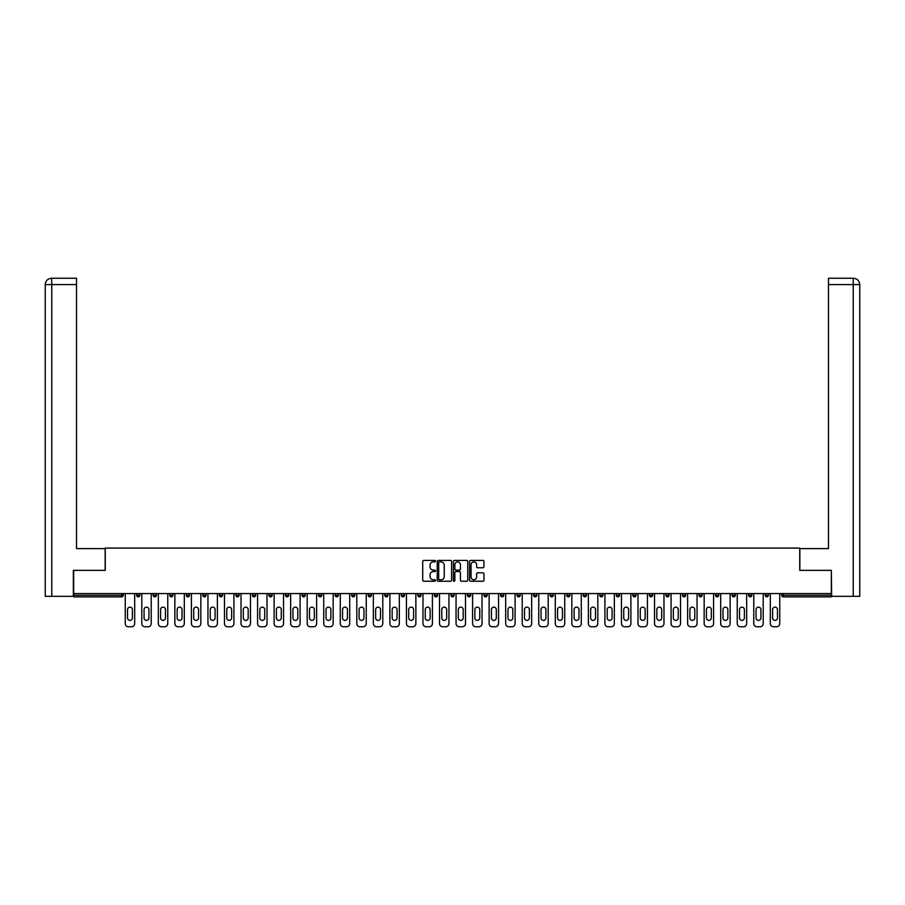 <?xml version="1.0" encoding="UTF-8"?>
<svg xmlns="http://www.w3.org/2000/svg" width="905" height="905" viewBox="0 0 905 905"><rect width="100%" height="100%" fill="white"/><g stroke="black" fill="none" stroke-linecap="round" stroke-linejoin="round"><path stroke-width="1.36" d="M435.531 561.145A0.724 0.724 0 0 0 434.807 560.421L423.755 560.421A1.041 1.041 0 0 0 422.714 561.462L422.714 580.196A1.041 1.041 0 0 0 423.755 581.236L434.807 581.236A0.724 0.724 0 0 0 435.531 580.501A0.724 0.724 0 0 0 434.807 579.777L433.382 579.777A3.326 3.326 0 0 1 430.045 576.451L430.045 574.89A3.326 3.326 0 0 1 433.382 571.553L434.807 571.553A0.724 0.724 0 0 0 435.531 570.829A0.724 0.724 0 0 0 434.807 570.093L433.382 570.093A3.326 3.326 0 0 1 430.045 566.768L430.045 565.206A3.326 3.326 0 0 1 433.382 561.881L434.807 561.881A0.724 0.724 0 0 0 435.531 561.145M482.919 567.752A1.041 1.041 0 0 0 483.96 566.711L483.96 561.462A1.041 1.041 0 0 0 482.919 560.421L470.634 560.421A1.041 1.041 0 0 0 469.593 561.462L469.593 580.196A1.041 1.041 0 0 0 470.634 581.236L482.919 581.236A1.041 1.041 0 0 0 483.96 580.196L483.96 573.849A1.041 1.041 0 0 0 482.919 572.808L477.659 572.808A1.041 1.041 0 0 0 476.618 573.849L476.618 576.994A2.783 2.783 0 0 1 473.835 579.777A2.783 2.783 0 0 1 471.053 576.994L471.053 564.663A2.783 2.783 0 0 1 473.835 561.881A2.783 2.783 0 0 1 476.618 564.663L476.618 566.711A1.041 1.041 0 0 0 477.659 567.752L482.919 567.752M51.766 596.327L45.25 596.327L45.25 284.611C45.635 280.742 47.75 278.627 51.608 278.242L76.529 278.242L76.529 284.611L51.766 284.611L51.766 596.327L73.35 596.327L73.35 570.354L105.263 570.354L105.263 548.079L799.737 548.079L799.737 570.354L831.333 570.354L831.333 593.567L73.667 593.567L73.667 595.264L121.7 595.264L121.7 593.567M73.667 570.354L73.667 593.567M451.595 561.462A1.041 1.041 0 0 0 450.554 560.421L438.269 560.421A1.041 1.041 0 0 0 437.228 561.462L437.228 580.196A1.041 1.041 0 0 0 438.269 581.236L450.554 581.236A1.041 1.041 0 0 0 451.595 580.196L451.595 561.462M454.446 560.421L466.731 560.421A1.041 1.041 0 0 1 467.772 561.462L467.772 580.196A1.041 1.041 0 0 1 466.731 581.236L461.471 581.236A1.041 1.041 0 0 1 460.43 580.196L460.43 572.594A1.041 1.041 0 0 0 459.389 571.553L455.905 571.553A1.041 1.041 0 0 0 454.864 572.594L454.864 580.501A0.724 0.724 0 0 1 454.14 581.236A0.724 0.724 0 0 1 453.405 580.501L453.405 561.462A1.041 1.041 0 0 1 454.446 560.421M123.284 593.567L123.284 595.264A1.595 1.595 0 0 1 121.7 596.859L73.667 596.859L73.667 595.264M831.333 593.567L831.333 596.859L783.3 596.859A1.595 1.595 0 0 1 781.716 595.264L781.716 593.567M136.644 593.567L136.644 595.264L136.644 593.567M121.7 596.859A1.595 1.595 0 0 0 123.284 595.264A1.595 1.595 0 0 1 121.7 596.859L121.7 595.264L123.284 595.264M138.239 596.859A1.595 1.595 0 0 1 136.644 595.264A1.595 1.595 0 0 0 138.239 596.859A1.595 1.595 0 0 0 139.822 595.264L139.822 593.567L139.822 595.264A1.595 1.595 0 0 1 138.239 596.859A1.595 1.595 0 0 1 136.644 595.264L139.822 595.264A1.595 1.595 0 0 1 138.239 596.859M153.183 593.567L153.183 595.264L153.183 593.567M156.361 593.567L156.361 595.264A1.595 1.595 0 0 1 154.778 596.859A1.595 1.595 0 0 1 153.183 595.264A1.595 1.595 0 0 0 154.778 596.859A1.595 1.595 0 0 0 156.361 595.264A1.595 1.595 0 0 1 154.778 596.859A1.595 1.595 0 0 1 153.183 595.264L156.361 595.264M169.721 593.567L169.721 595.264L169.721 593.567M172.912 593.567L172.912 595.264L172.912 593.567M186.272 595.264A1.595 1.595 0 0 0 187.855 596.859A1.595 1.595 0 0 0 189.45 595.264A1.595 1.595 0 0 1 187.855 596.859A1.595 1.595 0 0 0 189.45 595.264L189.45 593.567L189.45 595.264L186.272 595.264A1.595 1.595 0 0 0 187.855 596.859A1.595 1.595 0 0 1 186.272 595.264L186.272 593.567M202.811 593.567L202.811 595.264L202.811 593.567M205.989 593.567L205.989 595.264L205.989 593.567M222.528 593.567L222.528 595.264A1.595 1.595 0 0 1 220.933 596.859A1.595 1.595 0 0 1 219.349 595.264L219.349 593.567M237.472 596.859A1.595 1.595 0 0 0 239.067 595.264L239.067 593.567L239.067 595.264A1.595 1.595 0 0 1 237.472 596.859A1.595 1.595 0 0 1 235.888 595.264L235.888 593.567M252.427 593.567L252.427 595.264L252.427 593.567M255.606 593.567L255.606 595.264A1.595 1.595 0 0 1 254.022 596.859A1.595 1.595 0 0 1 252.427 595.264L255.606 595.264A1.595 1.595 0 0 1 254.022 596.859M272.145 593.567L272.145 595.264A1.595 1.595 0 0 1 270.561 596.859A1.595 1.595 0 0 1 268.966 595.264L268.966 593.567M287.1 596.859A1.595 1.595 0 0 0 288.684 595.264L288.684 593.567L288.684 595.264A1.595 1.595 0 0 1 287.1 596.859A1.595 1.595 0 0 1 285.505 595.264L285.505 593.567M305.234 593.567L305.234 595.264A1.595 1.595 0 0 1 303.639 596.859A1.595 1.595 0 0 1 302.044 595.264L302.044 593.567M318.583 593.567L318.583 595.264L318.583 593.567M321.773 593.567L321.773 595.264A1.595 1.595 0 0 1 320.178 596.859A1.595 1.595 0 0 1 318.583 595.264L321.773 595.264A1.595 1.595 0 0 1 320.178 596.859M338.312 593.567L338.312 595.264L335.133 595.264A1.595 1.595 0 0 0 336.717 596.859A1.595 1.595 0 0 1 335.133 595.264L335.133 593.567M353.255 596.859A1.595 1.595 0 0 0 354.851 595.264L354.851 593.567L354.851 595.264A1.595 1.595 0 0 1 353.255 596.859A1.595 1.595 0 0 1 351.672 595.264L351.672 593.567M371.389 593.567L371.389 595.264A1.595 1.595 0 0 1 369.794 596.859A1.595 1.595 0 0 1 368.211 595.264L368.211 593.567M384.749 593.567L384.749 595.264L384.749 593.567M387.928 593.567L387.928 595.264A1.595 1.595 0 0 1 386.344 596.859A1.595 1.595 0 0 1 384.749 595.264L387.928 595.264A1.595 1.595 0 0 1 386.344 596.859M404.467 593.567L404.467 595.264A1.595 1.595 0 0 1 402.883 596.859A1.595 1.595 0 0 1 401.288 595.264L401.288 593.567M417.827 595.264L421.006 595.264A1.595 1.595 0 0 1 419.422 596.859A1.595 1.595 0 0 0 421.006 595.264L421.006 593.567L421.006 595.264A1.595 1.595 0 0 1 419.422 596.859A1.595 1.595 0 0 1 417.827 595.264L417.827 593.567M437.545 593.567L437.545 595.264A1.595 1.595 0 0 1 435.961 596.859A1.595 1.595 0 0 1 434.366 595.264L434.366 593.567M450.905 593.567L450.905 595.264L450.905 593.567M454.095 593.567L454.095 595.264L454.095 593.567M467.455 593.567L467.455 595.264L467.455 593.567M470.634 593.567L470.634 595.264A1.595 1.595 0 0 1 469.039 596.859A1.595 1.595 0 0 1 467.455 595.264L470.634 595.264A1.595 1.595 0 0 1 469.039 596.859M483.994 593.567L483.994 595.264L483.994 593.567M487.173 593.567L487.173 595.264L487.173 593.567M500.533 593.567L500.533 595.264L500.533 593.567M503.712 593.567L503.712 595.264A1.595 1.595 0 0 1 502.117 596.859A1.595 1.595 0 0 1 500.533 595.264A1.595 1.595 0 0 0 502.117 596.859A1.595 1.595 0 0 0 503.712 595.264A1.595 1.595 0 0 1 502.117 596.859A1.595 1.595 0 0 1 500.533 595.264L503.712 595.264M520.251 593.567L520.251 595.264A1.595 1.595 0 0 1 518.656 596.859A1.595 1.595 0 0 1 517.072 595.264L517.072 593.567M536.789 593.567L536.789 595.264L533.611 595.264A1.595 1.595 0 0 0 535.206 596.859A1.595 1.595 0 0 1 533.611 595.264L533.611 593.567M553.328 593.567L553.328 595.264A1.595 1.595 0 0 1 551.745 596.859A1.595 1.595 0 0 1 550.149 595.264L550.149 593.567M566.688 593.567L566.688 595.264L566.688 593.567M569.867 593.567L569.867 595.264A1.595 1.595 0 0 1 568.283 596.859A1.595 1.595 0 0 1 566.688 595.264A1.595 1.595 0 0 0 568.283 596.859A1.595 1.595 0 0 1 566.688 595.264L569.867 595.264A1.595 1.595 0 0 1 568.283 596.859M586.417 593.567L586.417 595.264A1.595 1.595 0 0 1 584.822 596.859A1.595 1.595 0 0 1 583.227 595.264L583.227 593.567M602.956 593.567L602.956 595.264L599.766 595.264A1.595 1.595 0 0 0 601.361 596.859A1.595 1.595 0 0 1 599.766 595.264L599.766 593.567M619.495 593.567L619.495 595.264A1.595 1.595 0 0 1 617.9 596.859A1.595 1.595 0 0 1 616.316 595.264L616.316 593.567M636.034 593.567L636.034 595.264L632.855 595.264A1.595 1.595 0 0 0 634.439 596.859A1.595 1.595 0 0 1 632.855 595.264L632.855 593.567M652.573 593.567L652.573 595.264A1.595 1.595 0 0 1 650.978 596.859A1.595 1.595 0 0 1 649.394 595.264L649.394 593.567M669.112 593.567L669.112 595.264L665.933 595.264A1.595 1.595 0 0 0 667.528 596.859A1.595 1.595 0 0 1 665.933 595.264L665.933 593.567M685.651 593.567L685.651 595.264A1.595 1.595 0 0 1 684.067 596.859A1.595 1.595 0 0 1 682.472 595.264L682.472 593.567M702.19 593.567L702.19 595.264L699.011 595.264A1.595 1.595 0 0 0 700.606 596.859A1.595 1.595 0 0 1 699.011 595.264L699.011 593.567M718.728 593.567L718.728 595.264L715.55 595.264A1.595 1.595 0 0 0 717.145 596.859A1.595 1.595 0 0 1 715.55 595.264L715.55 593.567M735.279 593.567L735.279 595.264L732.088 595.264A1.595 1.595 0 0 0 733.683 596.859A1.595 1.595 0 0 1 732.088 595.264L732.088 593.567M751.817 593.567L751.817 595.264A1.595 1.595 0 0 1 750.222 596.859A1.595 1.595 0 0 1 748.639 595.264L748.639 593.567M768.356 593.567L768.356 595.264A1.595 1.595 0 0 1 766.761 596.859A1.595 1.595 0 0 1 765.178 595.264L765.178 593.567M171.317 596.859A1.595 1.595 0 0 1 169.721 595.264A1.595 1.595 0 0 0 171.317 596.859A1.595 1.595 0 0 0 172.912 595.264A1.595 1.595 0 0 1 171.317 596.859A1.595 1.595 0 0 1 169.721 595.264L172.912 595.264A1.595 1.595 0 0 1 171.317 596.859M204.394 596.859A1.595 1.595 0 0 1 202.811 595.264A1.595 1.595 0 0 0 204.394 596.859A1.595 1.595 0 0 0 205.989 595.264A1.595 1.595 0 0 1 204.394 596.859A1.595 1.595 0 0 1 202.811 595.264L205.989 595.264A1.595 1.595 0 0 1 204.394 596.859M336.717 596.859A1.595 1.595 0 0 0 338.312 595.264A1.595 1.595 0 0 1 336.717 596.859A1.595 1.595 0 0 1 335.133 595.264M452.5 596.859A1.595 1.595 0 0 1 450.905 595.264L454.095 595.264A1.595 1.595 0 0 1 452.5 596.859A1.595 1.595 0 0 0 454.095 595.264A1.595 1.595 0 0 1 452.5 596.859M485.578 596.859A1.595 1.595 0 0 1 483.994 595.264A1.595 1.595 0 0 0 485.578 596.859A1.595 1.595 0 0 0 487.173 595.264A1.595 1.595 0 0 1 485.578 596.859A1.595 1.595 0 0 1 483.994 595.264L487.173 595.264M535.206 596.859A1.595 1.595 0 0 0 536.789 595.264A1.595 1.595 0 0 1 535.206 596.859A1.595 1.595 0 0 1 533.611 595.264M601.361 596.859A1.595 1.595 0 0 0 602.956 595.264A1.595 1.595 0 0 1 601.361 596.859A1.595 1.595 0 0 1 599.766 595.264M636.034 595.264A1.595 1.595 0 0 1 634.439 596.859A1.595 1.595 0 0 0 636.034 595.264A1.595 1.595 0 0 1 634.439 596.859A1.595 1.595 0 0 1 632.855 595.264M667.528 596.859A1.595 1.595 0 0 0 669.112 595.264A1.595 1.595 0 0 1 667.528 596.859A1.595 1.595 0 0 1 665.933 595.264M684.067 596.859A1.595 1.595 0 0 0 685.651 595.264A1.595 1.595 0 0 1 684.067 596.859M700.606 596.859A1.595 1.595 0 0 0 702.19 595.264A1.595 1.595 0 0 1 700.606 596.859A1.595 1.595 0 0 1 699.011 595.264M717.145 596.859A1.595 1.595 0 0 0 718.728 595.264A1.595 1.595 0 0 1 717.145 596.859A1.595 1.595 0 0 1 715.55 595.264M733.683 596.859A1.595 1.595 0 0 0 735.279 595.264A1.595 1.595 0 0 1 733.683 596.859A1.595 1.595 0 0 1 732.088 595.264M439.411 561.881A0.724 0.724 0 0 0 438.687 562.605L438.687 579.053A0.724 0.724 0 0 0 439.411 579.777L440.927 579.777A3.326 3.326 0 0 0 444.253 576.451L444.253 565.206A3.326 3.326 0 0 0 440.927 561.881L439.411 561.881M460.43 564.709A2.783 2.783 0 0 0 457.647 561.926A2.783 2.783 0 0 0 454.864 564.709L454.864 569.053A1.041 1.041 0 0 0 455.905 570.093L459.389 570.093A1.041 1.041 0 0 0 460.43 569.053L460.43 564.709M132.402 609.574A2.444 2.444 0 0 0 129.969 607.142A2.444 2.444 0 0 0 127.526 609.574A2.444 2.444 0 0 1 129.969 607.142A2.444 2.444 0 0 1 132.402 609.574L132.402 617.957A2.444 2.444 0 0 1 129.969 620.389A2.444 2.444 0 0 1 127.526 617.957A2.444 2.444 0 0 0 129.969 620.389A2.444 2.444 0 0 0 132.402 617.957M125.252 593.567L125.252 623.579L125.252 593.567M128.431 626.758L131.508 626.758L128.431 626.758A3.179 3.179 0 0 1 125.252 623.579M134.687 593.567L134.687 623.579L134.687 593.567M127.526 617.957L127.526 609.574M131.508 626.758A3.179 3.179 0 0 0 134.687 623.579M105.15 570.354L105.15 548.611L76.529 548.611L76.529 284.611M45.25 284.611L51.766 284.611L51.608 278.242C47.739 278.627 45.623 280.742 45.25 284.611L45.25 532.706M799.85 570.354L799.85 548.611L828.471 548.611L828.471 278.242L853.381 278.242L828.471 278.242M859.75 596.327L859.75 532.706L859.75 596.327L831.65 596.327L831.333 570.354M853.392 278.242L851.797 278.242L853.392 278.242C857.25 278.627 859.365 280.742 859.75 284.611L859.75 532.706L859.75 284.611L859.75 532.706L859.75 284.611L828.471 284.611M148.94 609.574A2.444 2.444 0 0 0 146.508 607.142A2.444 2.444 0 0 0 144.065 609.574A2.444 2.444 0 0 1 146.508 607.142A2.444 2.444 0 0 1 148.94 609.574L148.94 617.957A2.444 2.444 0 0 1 146.508 620.389A2.444 2.444 0 0 1 144.065 617.957A2.444 2.444 0 0 0 146.508 620.389A2.444 2.444 0 0 0 148.94 617.957M141.791 593.567L141.791 623.579L141.791 593.567M144.97 626.758L148.047 626.758L144.97 626.758A3.179 3.179 0 0 1 141.791 623.579M151.226 593.567L151.226 623.579L151.226 593.567M165.479 609.574A2.444 2.444 0 0 0 163.047 607.142A2.444 2.444 0 0 0 160.604 609.574A2.444 2.444 0 0 1 163.047 607.142A2.444 2.444 0 0 1 165.479 609.574L165.479 617.957A2.444 2.444 0 0 1 163.047 620.389A2.444 2.444 0 0 1 160.604 617.957A2.444 2.444 0 0 0 163.047 620.389A2.444 2.444 0 0 0 165.479 617.957M158.33 593.567L158.33 623.579L158.33 593.567M161.509 626.758L164.586 626.758L161.509 626.758A3.179 3.179 0 0 1 158.33 623.579M167.764 593.567L167.764 623.579L167.764 593.567M182.029 609.574A2.444 2.444 0 0 0 179.586 607.142A2.444 2.444 0 0 0 177.142 609.574A2.444 2.444 0 0 1 179.586 607.142A2.444 2.444 0 0 1 182.029 609.574L182.029 617.957A2.444 2.444 0 0 1 179.586 620.389A2.444 2.444 0 0 1 177.142 617.957A2.444 2.444 0 0 0 179.586 620.389A2.444 2.444 0 0 0 182.029 617.957M174.869 593.567L174.869 623.579L174.869 593.567M178.047 626.758L181.124 626.758L178.047 626.758A3.179 3.179 0 0 1 174.869 623.579M184.303 593.567L184.303 623.579L184.303 593.567M198.568 609.574A2.444 2.444 0 0 0 196.125 607.142A2.444 2.444 0 0 0 193.693 609.574A2.444 2.444 0 0 1 196.125 607.142A2.444 2.444 0 0 1 198.568 609.574L198.568 617.957A2.444 2.444 0 0 1 196.125 620.389A2.444 2.444 0 0 1 193.693 617.957A2.444 2.444 0 0 0 196.125 620.389A2.444 2.444 0 0 0 198.568 617.957M191.407 593.567L191.407 623.579L191.407 593.567M194.586 626.758L197.663 626.758L194.586 626.758A3.179 3.179 0 0 1 191.407 623.579M200.842 593.567L200.842 623.579L200.842 593.567M215.107 609.574A2.444 2.444 0 0 0 212.664 607.142A2.444 2.444 0 0 0 210.232 609.574A2.444 2.444 0 0 1 212.664 607.142A2.444 2.444 0 0 1 215.107 609.574L215.107 617.957A2.444 2.444 0 0 1 212.664 620.389A2.444 2.444 0 0 1 210.232 617.957A2.444 2.444 0 0 0 212.664 620.389A2.444 2.444 0 0 0 215.107 617.957M207.946 593.567L207.946 623.579L207.946 593.567M211.125 626.758L214.202 626.758L211.125 626.758A3.179 3.179 0 0 1 207.946 623.579M217.381 593.567L217.381 623.579L217.381 593.567M144.065 617.957L144.065 609.574M148.047 626.758A3.179 3.179 0 0 0 151.226 623.579M160.604 617.957L160.604 609.574M164.586 626.758A3.179 3.179 0 0 0 167.764 623.579M177.142 617.957L177.142 609.574M181.124 626.758A3.179 3.179 0 0 0 184.303 623.579M193.693 617.957L193.693 609.574M197.663 626.758A3.179 3.179 0 0 0 200.842 623.579M210.232 617.957L210.232 609.574M214.202 626.758A3.179 3.179 0 0 0 217.381 623.579M231.646 609.574A2.444 2.444 0 0 0 229.203 607.142A2.444 2.444 0 0 0 226.77 609.574A2.444 2.444 0 0 1 229.203 607.142A2.444 2.444 0 0 1 231.646 609.574L231.646 617.957A2.444 2.444 0 0 1 229.203 620.389A2.444 2.444 0 0 1 226.77 617.957A2.444 2.444 0 0 0 229.203 620.389A2.444 2.444 0 0 0 231.646 617.957M224.485 593.567L224.485 623.579L224.485 593.567M227.664 626.758L230.741 626.758L227.664 626.758A3.179 3.179 0 0 1 224.485 623.579M233.92 593.567L233.92 623.579L233.92 593.567M226.77 617.957L226.77 609.574M230.741 626.758A3.179 3.179 0 0 0 233.92 623.579M248.185 609.574A2.444 2.444 0 0 0 245.753 607.142A2.444 2.444 0 0 0 243.309 609.574A2.444 2.444 0 0 1 245.753 607.142A2.444 2.444 0 0 1 248.185 609.574L248.185 617.957A2.444 2.444 0 0 1 245.753 620.389A2.444 2.444 0 0 1 243.309 617.957A2.444 2.444 0 0 0 245.753 620.389A2.444 2.444 0 0 0 248.185 617.957M241.024 593.567L241.024 623.579L241.024 593.567M244.214 626.758L247.28 626.758L244.214 626.758A3.179 3.179 0 0 1 241.024 623.579M250.47 593.567L250.47 623.579L250.47 593.567M243.309 617.957L243.309 609.574M247.28 626.758A3.179 3.179 0 0 0 250.47 623.579M264.724 609.574A2.444 2.444 0 0 0 262.292 607.142A2.444 2.444 0 0 0 259.848 609.574A2.444 2.444 0 0 1 262.292 607.142A2.444 2.444 0 0 1 264.724 609.574L264.724 617.957A2.444 2.444 0 0 1 262.292 620.389A2.444 2.444 0 0 1 259.848 617.957A2.444 2.444 0 0 0 262.292 620.389A2.444 2.444 0 0 0 264.724 617.957M257.574 593.567L257.574 623.579L257.574 593.567M260.753 626.758L263.83 626.758L260.753 626.758A3.179 3.179 0 0 1 257.574 623.579M267.009 593.567L267.009 623.579L267.009 593.567M259.848 617.957L259.848 609.574M263.83 626.758A3.179 3.179 0 0 0 267.009 623.579M281.263 609.574A2.444 2.444 0 0 0 278.831 607.142A2.444 2.444 0 0 0 276.387 609.574A2.444 2.444 0 0 1 278.831 607.142A2.444 2.444 0 0 1 281.263 609.574L281.263 617.957A2.444 2.444 0 0 1 278.831 620.389A2.444 2.444 0 0 1 276.387 617.957A2.444 2.444 0 0 0 278.831 620.389A2.444 2.444 0 0 0 281.263 617.957M274.113 593.567L274.113 623.579L274.113 593.567M277.292 626.758L280.369 626.758L277.292 626.758A3.179 3.179 0 0 1 274.113 623.579M283.548 593.567L283.548 623.579L283.548 593.567M276.387 617.957L276.387 609.574M280.369 626.758A3.179 3.179 0 0 0 283.548 623.579M297.802 609.574A2.444 2.444 0 0 0 295.369 607.142A2.444 2.444 0 0 0 292.926 609.574A2.444 2.444 0 0 1 295.369 607.142A2.444 2.444 0 0 1 297.802 609.574L297.802 617.957A2.444 2.444 0 0 1 295.369 620.389A2.444 2.444 0 0 1 292.926 617.957A2.444 2.444 0 0 0 295.369 620.389A2.444 2.444 0 0 0 297.802 617.957M290.652 593.567L290.652 623.579L290.652 593.567M293.831 626.758L296.908 626.758L293.831 626.758A3.179 3.179 0 0 1 290.652 623.579M300.087 593.567L300.087 623.579L300.087 593.567M292.926 617.957L292.926 609.574M296.908 626.758A3.179 3.179 0 0 0 300.087 623.579M314.352 609.574A2.444 2.444 0 0 0 311.908 607.142A2.444 2.444 0 0 0 309.465 609.574A2.444 2.444 0 0 1 311.908 607.142A2.444 2.444 0 0 1 314.352 609.574L314.352 617.957A2.444 2.444 0 0 1 311.908 620.389A2.444 2.444 0 0 1 309.465 617.957A2.444 2.444 0 0 0 311.908 620.389A2.444 2.444 0 0 0 314.352 617.957M307.191 593.567L307.191 623.579L307.191 593.567M310.37 626.758L313.447 626.758L310.37 626.758A3.179 3.179 0 0 1 307.191 623.579M316.626 593.567L316.626 623.579L316.626 593.567M309.465 617.957L309.465 609.574M313.447 626.758A3.179 3.179 0 0 0 316.626 623.579M330.891 609.574A2.444 2.444 0 0 0 328.447 607.142A2.444 2.444 0 0 0 326.015 609.574A2.444 2.444 0 0 1 328.447 607.142A2.444 2.444 0 0 1 330.891 609.574L330.891 617.957A2.444 2.444 0 0 1 328.447 620.389A2.444 2.444 0 0 1 326.015 617.957A2.444 2.444 0 0 0 328.447 620.389A2.444 2.444 0 0 0 330.891 617.957M323.73 593.567L323.73 623.579L323.73 593.567M326.909 626.758L329.986 626.758L326.909 626.758A3.179 3.179 0 0 1 323.73 623.579M333.164 593.567L333.164 623.579L333.164 593.567M326.015 617.957L326.015 609.574M329.986 626.758A3.179 3.179 0 0 0 333.164 623.579M347.43 609.574A2.444 2.444 0 0 0 344.986 607.142A2.444 2.444 0 0 0 342.554 609.574A2.444 2.444 0 0 1 344.986 607.142A2.444 2.444 0 0 1 347.43 609.574L347.43 617.957A2.444 2.444 0 0 1 344.986 620.389A2.444 2.444 0 0 1 342.554 617.957A2.444 2.444 0 0 0 344.986 620.389A2.444 2.444 0 0 0 347.43 617.957M340.269 593.567L340.269 623.579L340.269 593.567M343.448 626.758L346.525 626.758L343.448 626.758A3.179 3.179 0 0 1 340.269 623.579M349.703 593.567L349.703 623.579L349.703 593.567M342.554 617.957L342.554 609.574M346.525 626.758A3.179 3.179 0 0 0 349.703 623.579M363.968 609.574A2.444 2.444 0 0 0 361.525 607.142A2.444 2.444 0 0 0 359.093 609.574A2.444 2.444 0 0 1 361.525 607.142A2.444 2.444 0 0 1 363.968 609.574L363.968 617.957A2.444 2.444 0 0 1 361.525 620.389A2.444 2.444 0 0 1 359.093 617.957A2.444 2.444 0 0 0 361.525 620.389A2.444 2.444 0 0 0 363.968 617.957M356.808 593.567L356.808 623.579L356.808 593.567M359.986 626.758L363.063 626.758L359.986 626.758A3.179 3.179 0 0 1 356.808 623.579M366.242 593.567L366.242 623.579L366.242 593.567M359.093 617.957L359.093 609.574M363.063 626.758A3.179 3.179 0 0 0 366.242 623.579M380.507 609.574A2.444 2.444 0 0 0 378.064 607.142A2.444 2.444 0 0 0 375.632 609.574A2.444 2.444 0 0 1 378.064 607.142A2.444 2.444 0 0 1 380.507 609.574L380.507 617.957A2.444 2.444 0 0 1 378.064 620.389A2.444 2.444 0 0 1 375.632 617.957A2.444 2.444 0 0 0 378.064 620.389A2.444 2.444 0 0 0 380.507 617.957M373.346 593.567L373.346 623.579L373.346 593.567M376.537 626.758L379.602 626.758L376.537 626.758A3.179 3.179 0 0 1 373.346 623.579M382.792 593.567L382.792 623.579L382.792 593.567M375.632 617.957L375.632 609.574M379.602 626.758A3.179 3.179 0 0 0 382.792 623.579M397.046 609.574A2.444 2.444 0 0 0 394.614 607.142A2.444 2.444 0 0 0 392.17 609.574A2.444 2.444 0 0 1 394.614 607.142A2.444 2.444 0 0 1 397.046 609.574L397.046 617.957A2.444 2.444 0 0 1 394.614 620.389A2.444 2.444 0 0 1 392.17 617.957A2.444 2.444 0 0 0 394.614 620.389A2.444 2.444 0 0 0 397.046 617.957M389.897 593.567L389.897 623.579L389.897 593.567M393.075 626.758L396.141 626.758L393.075 626.758A3.179 3.179 0 0 1 389.897 623.579M399.331 593.567L399.331 623.579L399.331 593.567M392.17 617.957L392.17 609.574M396.141 626.758A3.179 3.179 0 0 0 399.331 623.579M413.585 609.574A2.444 2.444 0 0 0 411.153 607.142A2.444 2.444 0 0 0 408.709 609.574A2.444 2.444 0 0 1 411.153 607.142A2.444 2.444 0 0 1 413.585 609.574L413.585 617.957A2.444 2.444 0 0 1 411.153 620.389A2.444 2.444 0 0 1 408.709 617.957A2.444 2.444 0 0 0 411.153 620.389A2.444 2.444 0 0 0 413.585 617.957M406.435 593.567L406.435 623.579L406.435 593.567M409.614 626.758L412.691 626.758L409.614 626.758A3.179 3.179 0 0 1 406.435 623.579M415.87 593.567L415.87 623.579L415.87 593.567M408.709 617.957L408.709 609.574M412.691 626.758A3.179 3.179 0 0 0 415.87 623.579M430.124 609.574A2.444 2.444 0 0 0 427.692 607.142A2.444 2.444 0 0 0 425.248 609.574A2.444 2.444 0 0 1 427.692 607.142A2.444 2.444 0 0 1 430.124 609.574L430.124 617.957A2.444 2.444 0 0 1 427.692 620.389A2.444 2.444 0 0 1 425.248 617.957A2.444 2.444 0 0 0 427.692 620.389A2.444 2.444 0 0 0 430.124 617.957M422.974 593.567L422.974 623.579L422.974 593.567M426.153 626.758L429.23 626.758L426.153 626.758A3.179 3.179 0 0 1 422.974 623.579M432.409 593.567L432.409 623.579L432.409 593.567M425.248 617.957L425.248 609.574M429.23 626.758A3.179 3.179 0 0 0 432.409 623.579M446.674 609.574A2.444 2.444 0 0 0 444.231 607.142A2.444 2.444 0 0 0 441.787 609.574A2.444 2.444 0 0 1 444.231 607.142A2.444 2.444 0 0 1 446.674 609.574L446.674 617.957A2.444 2.444 0 0 1 444.231 620.389A2.444 2.444 0 0 1 441.787 617.957A2.444 2.444 0 0 0 444.231 620.389A2.444 2.444 0 0 0 446.674 617.957M439.513 593.567L439.513 623.579L439.513 593.567M442.692 626.758L445.769 626.758L442.692 626.758A3.179 3.179 0 0 1 439.513 623.579M448.948 593.567L448.948 623.579L448.948 593.567M441.787 617.957L441.787 609.574M445.769 626.758A3.179 3.179 0 0 0 448.948 623.579M463.213 609.574A2.444 2.444 0 0 0 460.769 607.142A2.444 2.444 0 0 0 458.326 609.574A2.444 2.444 0 0 1 460.769 607.142A2.444 2.444 0 0 1 463.213 609.574L463.213 617.957A2.444 2.444 0 0 1 460.769 620.389A2.444 2.444 0 0 1 458.326 617.957A2.444 2.444 0 0 0 460.769 620.389A2.444 2.444 0 0 0 463.213 617.957M456.052 593.567L456.052 623.579L456.052 593.567M459.231 626.758L462.308 626.758L459.231 626.758A3.179 3.179 0 0 1 456.052 623.579M465.487 593.567L465.487 623.579L465.487 593.567M458.326 617.957L458.326 609.574M462.308 626.758A3.179 3.179 0 0 0 465.487 623.579M479.752 609.574A2.444 2.444 0 0 0 477.308 607.142A2.444 2.444 0 0 0 474.876 609.574A2.444 2.444 0 0 1 477.308 607.142A2.444 2.444 0 0 1 479.752 609.574L479.752 617.957A2.444 2.444 0 0 1 477.308 620.389A2.444 2.444 0 0 1 474.876 617.957A2.444 2.444 0 0 0 477.308 620.389A2.444 2.444 0 0 0 479.752 617.957M472.591 593.567L472.591 623.579L472.591 593.567M475.77 626.758L478.847 626.758L475.77 626.758A3.179 3.179 0 0 1 472.591 623.579M482.026 593.567L482.026 623.579L482.026 593.567M474.876 617.957L474.876 609.574M478.847 626.758A3.179 3.179 0 0 0 482.026 623.579M496.291 609.574A2.444 2.444 0 0 0 493.847 607.142A2.444 2.444 0 0 0 491.415 609.574A2.444 2.444 0 0 1 493.847 607.142A2.444 2.444 0 0 1 496.291 609.574L496.291 617.957A2.444 2.444 0 0 1 493.847 620.389A2.444 2.444 0 0 1 491.415 617.957A2.444 2.444 0 0 0 493.847 620.389A2.444 2.444 0 0 0 496.291 617.957M489.13 593.567L489.13 623.579L489.13 593.567M492.309 626.758L495.386 626.758L492.309 626.758A3.179 3.179 0 0 1 489.13 623.579M498.565 593.567L498.565 623.579L498.565 593.567M491.415 617.957L491.415 609.574M495.386 626.758A3.179 3.179 0 0 0 498.565 623.579M512.83 609.574A2.444 2.444 0 0 0 510.386 607.142A2.444 2.444 0 0 0 507.954 609.574A2.444 2.444 0 0 1 510.386 607.142A2.444 2.444 0 0 1 512.83 609.574L512.83 617.957A2.444 2.444 0 0 1 510.386 620.389A2.444 2.444 0 0 1 507.954 617.957A2.444 2.444 0 0 0 510.386 620.389A2.444 2.444 0 0 0 512.83 617.957M505.669 593.567L505.669 623.579L505.669 593.567M508.859 626.758L511.925 626.758L508.859 626.758A3.179 3.179 0 0 1 505.669 623.579M515.103 593.567L515.103 623.579L515.103 593.567M507.954 617.957L507.954 609.574M511.925 626.758A3.179 3.179 0 0 0 515.103 623.579M529.368 609.574A2.444 2.444 0 0 0 526.936 607.142A2.444 2.444 0 0 0 524.493 609.574A2.444 2.444 0 0 1 526.936 607.142A2.444 2.444 0 0 1 529.368 609.574L529.368 617.957A2.444 2.444 0 0 1 526.936 620.389A2.444 2.444 0 0 1 524.493 617.957A2.444 2.444 0 0 0 526.936 620.389A2.444 2.444 0 0 0 529.368 617.957M522.208 593.567L522.208 623.579L522.208 593.567M525.398 626.758L528.463 626.758L525.398 626.758A3.179 3.179 0 0 1 522.208 623.579M531.654 593.567L531.654 623.579L531.654 593.567M524.493 617.957L524.493 609.574M528.463 626.758A3.179 3.179 0 0 0 531.654 623.579M545.907 609.574A2.444 2.444 0 0 0 543.475 607.142A2.444 2.444 0 0 0 541.032 609.574A2.444 2.444 0 0 1 543.475 607.142A2.444 2.444 0 0 1 545.907 609.574L545.907 617.957A2.444 2.444 0 0 1 543.475 620.389A2.444 2.444 0 0 1 541.032 617.957A2.444 2.444 0 0 0 543.475 620.389A2.444 2.444 0 0 0 545.907 617.957M538.758 593.567L538.758 623.579L538.758 593.567M541.937 626.758L545.014 626.758L541.937 626.758A3.179 3.179 0 0 1 538.758 623.579M548.192 593.567L548.192 623.579L548.192 593.567M541.032 617.957L541.032 609.574M545.014 626.758A3.179 3.179 0 0 0 548.192 623.579M562.446 609.574A2.444 2.444 0 0 0 560.014 607.142A2.444 2.444 0 0 0 557.571 609.574A2.444 2.444 0 0 1 560.014 607.142A2.444 2.444 0 0 1 562.446 609.574L562.446 617.957A2.444 2.444 0 0 1 560.014 620.389A2.444 2.444 0 0 1 557.571 617.957A2.444 2.444 0 0 0 560.014 620.389A2.444 2.444 0 0 0 562.446 617.957M555.297 593.567L555.297 623.579L555.297 593.567M558.476 626.758L561.553 626.758L558.476 626.758A3.179 3.179 0 0 1 555.297 623.579M564.731 593.567L564.731 623.579L564.731 593.567M557.571 617.957L557.571 609.574M561.553 626.758A3.179 3.179 0 0 0 564.731 623.579M578.985 609.574A2.444 2.444 0 0 0 576.553 607.142A2.444 2.444 0 0 0 574.109 609.574A2.444 2.444 0 0 1 576.553 607.142A2.444 2.444 0 0 1 578.985 609.574L578.985 617.957A2.444 2.444 0 0 1 576.553 620.389A2.444 2.444 0 0 1 574.109 617.957A2.444 2.444 0 0 0 576.553 620.389A2.444 2.444 0 0 0 578.985 617.957M571.836 593.567L571.836 623.579L571.836 593.567M575.014 626.758L578.091 626.758L575.014 626.758A3.179 3.179 0 0 1 571.836 623.579M581.27 593.567L581.27 623.579L581.27 593.567M574.109 617.957L574.109 609.574M578.091 626.758A3.179 3.179 0 0 0 581.27 623.579M595.535 609.574A2.444 2.444 0 0 0 593.092 607.142A2.444 2.444 0 0 0 590.648 609.574A2.444 2.444 0 0 1 593.092 607.142A2.444 2.444 0 0 1 595.535 609.574L595.535 617.957A2.444 2.444 0 0 1 593.092 620.389A2.444 2.444 0 0 1 590.648 617.957A2.444 2.444 0 0 0 593.092 620.389A2.444 2.444 0 0 0 595.535 617.957M588.374 593.567L588.374 623.579L588.374 593.567M591.553 626.758L594.63 626.758L591.553 626.758A3.179 3.179 0 0 1 588.374 623.579M597.809 593.567L597.809 623.579L597.809 593.567M590.648 617.957L590.648 609.574M594.63 626.758A3.179 3.179 0 0 0 597.809 623.579M612.074 609.574A2.444 2.444 0 0 0 609.631 607.142A2.444 2.444 0 0 0 607.198 609.574A2.444 2.444 0 0 1 609.631 607.142A2.444 2.444 0 0 1 612.074 609.574L612.074 617.957A2.444 2.444 0 0 1 609.631 620.389A2.444 2.444 0 0 1 607.198 617.957A2.444 2.444 0 0 0 609.631 620.389A2.444 2.444 0 0 0 612.074 617.957M604.913 593.567L604.913 623.579L604.913 593.567M608.092 626.758L611.169 626.758L608.092 626.758A3.179 3.179 0 0 1 604.913 623.579M614.348 593.567L614.348 623.579L614.348 593.567M607.198 617.957L607.198 609.574M611.169 626.758A3.179 3.179 0 0 0 614.348 623.579M628.613 609.574A2.444 2.444 0 0 0 626.17 607.142A2.444 2.444 0 0 0 623.737 609.574A2.444 2.444 0 0 1 626.17 607.142A2.444 2.444 0 0 1 628.613 609.574L628.613 617.957A2.444 2.444 0 0 1 626.17 620.389A2.444 2.444 0 0 1 623.737 617.957A2.444 2.444 0 0 0 626.17 620.389A2.444 2.444 0 0 0 628.613 617.957M621.452 593.567L621.452 623.579L621.452 593.567M624.631 626.758L627.708 626.758L624.631 626.758A3.179 3.179 0 0 1 621.452 623.579M630.887 593.567L630.887 623.579L630.887 593.567M623.737 617.957L623.737 609.574M627.708 626.758A3.179 3.179 0 0 0 630.887 623.579M645.152 609.574A2.444 2.444 0 0 0 642.708 607.142A2.444 2.444 0 0 0 640.276 609.574A2.444 2.444 0 0 1 642.708 607.142A2.444 2.444 0 0 1 645.152 609.574L645.152 617.957A2.444 2.444 0 0 1 642.708 620.389A2.444 2.444 0 0 1 640.276 617.957A2.444 2.444 0 0 0 642.708 620.389A2.444 2.444 0 0 0 645.152 617.957M637.991 593.567L637.991 623.579L637.991 593.567M641.17 626.758L644.247 626.758L641.17 626.758A3.179 3.179 0 0 1 637.991 623.579M647.426 593.567L647.426 623.579L647.426 593.567M640.276 617.957L640.276 609.574M644.247 626.758A3.179 3.179 0 0 0 647.426 623.579M661.691 609.574A2.444 2.444 0 0 0 659.247 607.142A2.444 2.444 0 0 0 656.815 609.574A2.444 2.444 0 0 1 659.247 607.142A2.444 2.444 0 0 1 661.691 609.574L661.691 617.957A2.444 2.444 0 0 1 659.247 620.389A2.444 2.444 0 0 1 656.815 617.957A2.444 2.444 0 0 0 659.247 620.389A2.444 2.444 0 0 0 661.691 617.957M654.53 593.567L654.53 623.579L654.53 593.567M657.72 626.758L660.786 626.758L657.72 626.758A3.179 3.179 0 0 1 654.53 623.579M663.976 593.567L663.976 623.579L663.976 593.567M656.815 617.957L656.815 609.574M660.786 626.758A3.179 3.179 0 0 0 663.976 623.579M678.23 609.574A2.444 2.444 0 0 0 675.797 607.142A2.444 2.444 0 0 0 673.354 609.574A2.444 2.444 0 0 1 675.797 607.142A2.444 2.444 0 0 1 678.23 609.574L678.23 617.957A2.444 2.444 0 0 1 675.797 620.389A2.444 2.444 0 0 1 673.354 617.957A2.444 2.444 0 0 0 675.797 620.389A2.444 2.444 0 0 0 678.23 617.957M671.08 593.567L671.08 623.579L671.08 593.567M674.259 626.758L677.336 626.758L674.259 626.758A3.179 3.179 0 0 1 671.08 623.579M680.515 593.567L680.515 623.579L680.515 593.567M673.354 617.957L673.354 609.574M677.336 626.758A3.179 3.179 0 0 0 680.515 623.579M694.769 609.574A2.444 2.444 0 0 0 692.336 607.142A2.444 2.444 0 0 0 689.893 609.574A2.444 2.444 0 0 1 692.336 607.142A2.444 2.444 0 0 1 694.769 609.574L694.769 617.957A2.444 2.444 0 0 1 692.336 620.389A2.444 2.444 0 0 1 689.893 617.957A2.444 2.444 0 0 0 692.336 620.389A2.444 2.444 0 0 0 694.769 617.957M687.619 593.567L687.619 623.579L687.619 593.567M690.798 626.758L693.875 626.758L690.798 626.758A3.179 3.179 0 0 1 687.619 623.579M697.054 593.567L697.054 623.579L697.054 593.567M689.893 617.957L689.893 609.574M693.875 626.758A3.179 3.179 0 0 0 697.054 623.579M711.307 609.574A2.444 2.444 0 0 0 708.875 607.142A2.444 2.444 0 0 0 706.432 609.574A2.444 2.444 0 0 1 708.875 607.142A2.444 2.444 0 0 1 711.307 609.574L711.307 617.957A2.444 2.444 0 0 1 708.875 620.389A2.444 2.444 0 0 1 706.432 617.957A2.444 2.444 0 0 0 708.875 620.389A2.444 2.444 0 0 0 711.307 617.957M704.158 593.567L704.158 623.579L704.158 593.567M707.337 626.758L710.414 626.758L707.337 626.758A3.179 3.179 0 0 1 704.158 623.579M713.592 593.567L713.592 623.579L713.592 593.567M706.432 617.957L706.432 609.574M710.414 626.758A3.179 3.179 0 0 0 713.592 623.579M727.858 609.574A2.444 2.444 0 0 0 725.414 607.142A2.444 2.444 0 0 0 722.971 609.574A2.444 2.444 0 0 1 725.414 607.142A2.444 2.444 0 0 1 727.858 609.574L727.858 617.957A2.444 2.444 0 0 1 725.414 620.389A2.444 2.444 0 0 1 722.971 617.957A2.444 2.444 0 0 0 725.414 620.389A2.444 2.444 0 0 0 727.858 617.957M720.697 593.567L720.697 623.579L720.697 593.567M723.876 626.758L726.953 626.758L723.876 626.758A3.179 3.179 0 0 1 720.697 623.579M730.131 593.567L730.131 623.579L730.131 593.567M722.971 617.957L722.971 609.574M726.953 626.758A3.179 3.179 0 0 0 730.131 623.579M744.396 609.574A2.444 2.444 0 0 0 741.953 607.142A2.444 2.444 0 0 0 739.521 609.574A2.444 2.444 0 0 1 741.953 607.142A2.444 2.444 0 0 1 744.396 609.574L744.396 617.957A2.444 2.444 0 0 1 741.953 620.389A2.444 2.444 0 0 1 739.521 617.957A2.444 2.444 0 0 0 741.953 620.389A2.444 2.444 0 0 0 744.396 617.957M737.236 593.567L737.236 623.579L737.236 593.567M740.414 626.758L743.491 626.758L740.414 626.758A3.179 3.179 0 0 1 737.236 623.579M746.67 593.567L746.67 623.579L746.67 593.567M739.521 617.957L739.521 609.574M743.491 626.758A3.179 3.179 0 0 0 746.67 623.579M760.935 609.574A2.444 2.444 0 0 0 758.492 607.142A2.444 2.444 0 0 0 756.06 609.574A2.444 2.444 0 0 1 758.492 607.142A2.444 2.444 0 0 1 760.935 609.574L760.935 617.957A2.444 2.444 0 0 1 758.492 620.389A2.444 2.444 0 0 1 756.06 617.957A2.444 2.444 0 0 0 758.492 620.389A2.444 2.444 0 0 0 760.935 617.957M753.775 593.567L753.775 623.579L753.775 593.567M756.953 626.758L760.03 626.758L756.953 626.758A3.179 3.179 0 0 1 753.775 623.579M763.209 593.567L763.209 623.579L763.209 593.567M756.06 617.957L756.06 609.574M760.03 626.758A3.179 3.179 0 0 0 763.209 623.579M777.474 609.574A2.444 2.444 0 0 0 775.031 607.142A2.444 2.444 0 0 0 772.599 609.574A2.444 2.444 0 0 1 775.031 607.142A2.444 2.444 0 0 1 777.474 609.574L777.474 617.957A2.444 2.444 0 0 1 775.031 620.389A2.444 2.444 0 0 1 772.599 617.957A2.444 2.444 0 0 0 775.031 620.389A2.444 2.444 0 0 0 777.474 617.957M770.313 593.567L770.313 623.579L770.313 593.567M773.492 626.758L776.569 626.758L773.492 626.758A3.179 3.179 0 0 1 770.313 623.579M779.748 593.567L779.748 623.579L779.748 593.567M772.599 617.957L772.599 609.574M776.569 626.758A3.179 3.179 0 0 0 779.748 623.579M783.3 593.567L783.3 595.264L831.333 595.264M781.716 595.264L783.3 595.264L783.3 596.859M220.933 596.859A1.595 1.595 0 0 0 222.528 595.264L219.349 595.264M239.067 595.264L235.888 595.264M270.561 596.859A1.595 1.595 0 0 0 272.145 595.264L268.966 595.264M288.684 595.264L285.505 595.264M303.639 596.859A1.595 1.595 0 0 0 305.234 595.264L302.044 595.264M354.851 595.264L351.672 595.264M369.794 596.859A1.595 1.595 0 0 0 371.389 595.264L368.211 595.264M402.883 596.859A1.595 1.595 0 0 0 404.467 595.264L401.288 595.264M435.961 596.859A1.595 1.595 0 0 0 437.545 595.264L434.366 595.264M518.656 596.859A1.595 1.595 0 0 0 520.251 595.264L517.072 595.264M551.745 596.859A1.595 1.595 0 0 0 553.328 595.264L550.149 595.264M584.822 596.859A1.595 1.595 0 0 0 586.417 595.264L583.227 595.264M617.9 596.859A1.595 1.595 0 0 0 619.495 595.264L616.316 595.264M650.978 596.859A1.595 1.595 0 0 0 652.573 595.264L649.394 595.264M685.651 595.264L682.472 595.264M750.222 596.859A1.595 1.595 0 0 0 751.817 595.264L748.639 595.264M766.761 596.859A1.595 1.595 0 0 0 768.356 595.264L765.178 595.264M853.234 596.327L853.234 278.242"/></g></svg>
